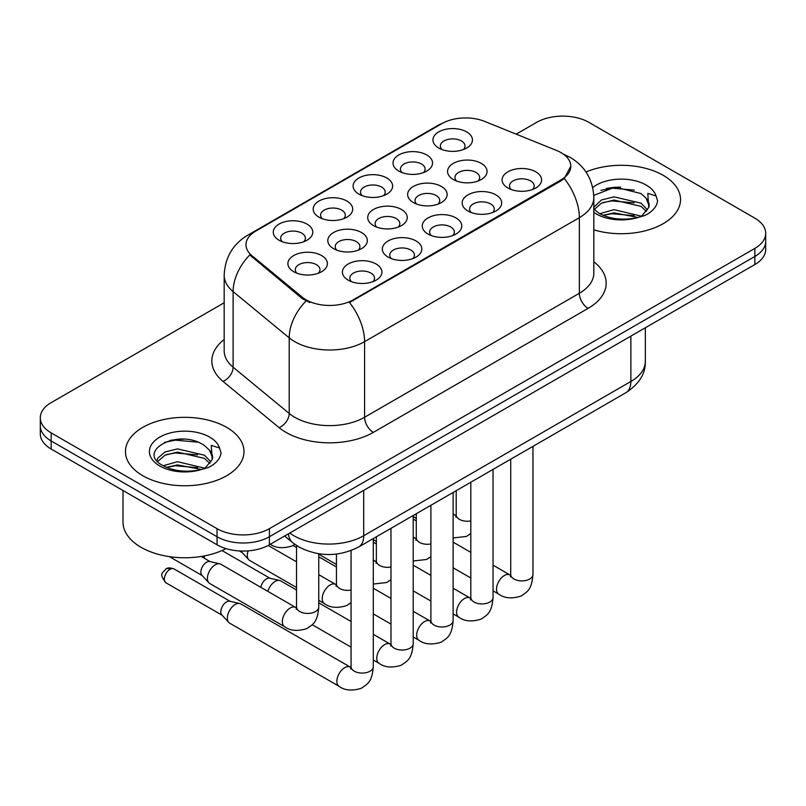 <?xml version="1.0" encoding="UTF-8"?>
<svg xmlns="http://www.w3.org/2000/svg" width="806" height="806" viewBox="0 0 806 806"><rect width="100%" height="100%" fill="white"/><g stroke="black" fill="none" stroke-linecap="round" stroke-linejoin="round"><path stroke-width="1.21" d="M318.975 217.177L318.975 217.177A19.757 11.405 180 0 1 318.975 201.047A19.757 11.405 180 0 1 346.912 201.047A19.757 11.405 180 0 1 346.912 217.177A19.757 11.405 180 0 1 318.975 217.177M343.668 218.688A12.352 7.133 0 0 0 345.29 215.162A12.352 7.133 0 0 0 341.673 210.114A12.352 7.133 0 0 0 328.223 208.573A12.352 7.133 0 0 0 320.597 215.162A12.352 7.133 0 0 0 322.219 218.688M358.892 194.125L358.892 194.125A19.757 11.405 180 0 1 358.892 177.995A19.757 11.405 180 0 1 386.83 177.995A19.757 11.405 180 0 1 386.83 194.125A19.757 11.405 180 0 1 358.892 194.125M383.585 195.636A12.352 7.133 0 0 0 385.208 192.11A12.352 7.133 0 0 0 381.591 187.073A12.352 7.133 0 0 0 368.14 185.521A12.352 7.133 0 0 0 360.514 192.11A12.352 7.133 0 0 0 362.136 195.636M398.809 171.084L398.809 171.084A19.757 11.405 180 0 1 398.809 154.954A19.757 11.405 180 0 1 426.747 154.954A19.757 11.405 180 0 1 426.747 171.084A19.757 11.405 180 0 1 398.809 171.084M423.503 172.595A12.352 7.133 0 0 0 425.125 169.069A12.352 7.133 0 0 0 421.508 164.021A12.352 7.133 0 0 0 408.058 162.48A12.352 7.133 0 0 0 400.431 169.069A12.352 7.133 0 0 0 402.053 172.595M438.726 148.032L438.726 148.032A19.757 11.405 180 0 1 438.726 131.902A19.757 11.405 180 0 1 466.664 131.902A19.757 11.405 180 0 1 466.664 148.032A19.757 11.405 180 0 1 438.726 148.032M463.42 149.543A12.352 7.133 0 0 0 465.042 146.017A12.352 7.133 0 0 0 461.425 140.979A12.352 7.133 0 0 0 447.975 139.428A12.352 7.133 0 0 0 440.348 146.017A12.352 7.133 0 0 0 441.97 149.543M279.057 240.218L279.057 240.218A19.757 11.405 180 0 1 279.057 224.088A19.757 11.405 180 0 1 306.995 224.088A19.757 11.405 180 0 1 306.995 240.218A19.757 11.405 180 0 1 279.057 240.218M303.751 241.729A12.352 7.133 0 0 0 305.373 238.203A12.352 7.133 0 0 0 301.756 233.166A12.352 7.133 0 0 0 288.306 231.614A12.352 7.133 0 0 0 280.679 238.203A12.352 7.133 0 0 0 282.302 241.729M333.593 248.661L333.593 248.661A19.757 11.405 180 0 1 333.593 232.531A19.757 11.405 180 0 1 361.531 232.531A19.757 11.405 180 0 1 361.531 248.661A19.757 11.405 180 0 1 333.593 248.661M358.287 250.172A12.352 7.133 0 0 0 359.909 246.636A12.352 7.133 0 0 0 356.292 241.599A12.352 7.133 0 0 0 342.832 240.057A12.352 7.133 0 0 0 335.215 246.636A12.352 7.133 0 0 0 336.827 250.172M373.51 225.609L373.51 225.609A19.757 11.405 180 0 1 373.51 209.479A19.757 11.405 180 0 1 401.448 209.479A19.757 11.405 180 0 1 401.448 225.609A19.757 11.405 180 0 1 373.51 225.609M398.204 227.121A12.352 7.133 0 0 0 399.826 223.594A12.352 7.133 0 0 0 396.209 218.557A12.352 7.133 0 0 0 382.749 217.005A12.352 7.133 0 0 0 375.133 223.594A12.352 7.133 0 0 0 376.745 227.121M413.428 202.568L413.428 202.568A19.757 11.405 180 0 1 413.428 186.438A19.757 11.405 180 0 1 441.366 186.438A19.757 11.405 180 0 1 441.366 202.568A19.757 11.405 180 0 1 413.428 202.568M438.121 204.079A12.352 7.133 0 0 0 439.744 200.553A12.352 7.133 0 0 0 436.127 195.505A12.352 7.133 0 0 0 422.666 193.964A12.352 7.133 0 0 0 415.05 200.553A12.352 7.133 0 0 0 416.662 204.079M453.345 179.516L453.345 179.516A19.757 11.405 180 0 1 453.345 163.386A19.757 11.405 180 0 1 481.283 163.386A19.757 11.405 180 0 1 481.283 179.516A19.757 11.405 180 0 1 453.345 179.516M478.039 181.028A12.352 7.133 0 0 0 479.661 177.501A12.352 7.133 0 0 0 476.044 172.464A12.352 7.133 0 0 0 462.584 170.912A12.352 7.133 0 0 0 454.967 177.501A12.352 7.133 0 0 0 456.579 181.028M293.676 271.703L293.676 271.703A19.757 11.405 180 0 1 293.676 255.573A19.757 11.405 180 0 1 321.614 255.573A19.757 11.405 180 0 1 321.614 271.703A19.757 11.405 180 0 1 293.676 271.703M318.37 273.214A12.352 7.133 0 0 0 319.992 269.688A12.352 7.133 0 0 0 316.375 264.65A12.352 7.133 0 0 0 302.915 263.099A12.352 7.133 0 0 0 295.298 269.688A12.352 7.133 0 0 0 296.91 273.214M388.119 257.094L388.119 257.094A19.757 11.405 180 0 1 388.119 240.964A19.757 11.405 180 0 1 416.057 240.964A19.757 11.405 180 0 1 416.057 257.094A19.757 11.405 180 0 1 388.119 257.094M412.823 258.605A12.352 7.133 0 0 0 414.435 255.079A12.352 7.133 0 0 0 410.818 250.041A12.352 7.133 0 0 0 397.368 248.49A12.352 7.133 0 0 0 389.741 255.079A12.352 7.133 0 0 0 391.363 258.605M428.036 234.052L428.036 234.052A19.757 11.405 180 0 1 428.036 217.922A19.757 11.405 180 0 1 455.974 217.922A19.757 11.405 180 0 1 455.974 234.052A19.757 11.405 180 0 1 428.036 234.052M452.74 235.564A12.352 7.133 0 0 0 454.352 232.037A12.352 7.133 0 0 0 450.735 226.99A12.352 7.133 0 0 0 437.285 225.448A12.352 7.133 0 0 0 429.658 232.037A12.352 7.133 0 0 0 431.281 235.564M467.954 211.001L467.954 211.001A19.757 11.405 180 0 1 467.954 194.871A19.757 11.405 180 0 1 495.892 194.871A19.757 11.405 180 0 1 495.892 211.001A19.757 11.405 180 0 1 467.954 211.001M492.657 212.512A12.352 7.133 0 0 0 494.269 208.986A12.352 7.133 0 0 0 490.653 203.948A12.352 7.133 0 0 0 477.202 202.397A12.352 7.133 0 0 0 469.576 208.986A12.352 7.133 0 0 0 471.198 212.512M507.871 187.959L507.871 187.959A19.757 11.405 180 0 1 507.871 171.829A19.757 11.405 180 0 1 535.809 171.829A19.757 11.405 180 0 1 535.809 187.959A19.757 11.405 180 0 1 507.871 187.959M532.575 189.47A12.352 7.133 0 0 0 534.187 185.944A12.352 7.133 0 0 0 530.57 180.897A12.352 7.133 0 0 0 517.12 179.355A12.352 7.133 0 0 0 509.493 185.944A12.352 7.133 0 0 0 511.115 189.47M348.202 280.145L348.202 280.145A19.757 11.405 180 0 1 348.202 264.015A19.757 11.405 180 0 1 376.14 264.015A19.757 11.405 180 0 1 376.14 280.145A19.757 11.405 180 0 1 348.202 280.145M372.906 281.657A12.352 7.133 0 0 0 374.518 278.12A12.352 7.133 0 0 0 370.901 273.083A12.352 7.133 0 0 0 357.451 271.541A12.352 7.133 0 0 0 349.824 278.12A12.352 7.133 0 0 0 351.446 281.657M556.573 150.48A33.338 19.243 180 0 1 561.026 152.636A33.338 19.243 180 0 1 570.789 166.238A33.338 19.243 180 0 1 561.026 179.849L353.23 299.822A33.338 19.243 180 0 1 302.351 297.253L252.016 255.744A33.338 19.243 180 0 1 245.981 244.702A33.338 19.243 180 0 1 255.754 231.09L441.99 123.57A33.338 19.243 180 0 1 484.688 121.414L556.573 150.48M663.177 175.315A59.271 34.215 0 0 0 586.002 172.01A59.271 34.215 0 0 1 663.177 175.315A59.271 34.215 0 0 1 680.536 199.515A59.271 34.215 0 0 0 663.177 175.315M226.637 427.351A59.271 34.215 0 0 0 162.046 419.936A59.271 34.215 0 0 0 125.464 451.541A59.271 34.215 0 0 0 142.823 475.742A59.271 34.215 0 0 0 207.414 483.157A59.271 34.215 0 0 0 243.996 451.541A59.271 34.215 0 0 0 226.637 427.351A59.271 34.215 0 0 0 162.046 419.936A59.271 34.215 0 0 0 125.464 451.541A59.271 34.215 0 0 0 142.823 475.742A59.271 34.215 0 0 0 207.414 483.157A59.271 34.215 0 0 0 243.996 451.541A59.271 34.215 0 0 0 226.637 427.351M570.789 166.238L564.26 178.499L561.026 180.846L349.482 302.502A43.212 24.946 60 0 1 364.584 341.653A49.388 28.512 180 0 1 294.734 341.653A49.388 28.512 180 0 1 289.203 337.855L233.115 291.601A49.388 28.512 180 0 1 224.179 275.249L224.179 350.852A49.388 28.512 0 0 0 233.115 367.214L289.203 413.458A49.388 28.512 0 0 0 294.734 417.266A49.388 28.512 0 0 0 364.584 417.266L579.363 293.273A49.388 28.512 0 0 0 593.831 273.103L593.831 197.49A49.388 28.512 180 0 1 579.363 217.66A43.212 24.946 -120 0 0 564.26 178.499M224.179 302.754L51.151 402.647A37.046 21.389 0 0 0 40.3 417.77L40.3 433.9A37.046 21.389 0 0 0 51.151 449.023L217.036 544.796L217.036 536.736A37.046 21.389 0 0 0 269.416 536.736L754.849 256.469A37.046 21.389 0 0 0 765.7 241.347A37.046 21.389 0 0 1 754.849 256.469L269.416 536.736A37.046 21.389 0 0 1 217.036 536.736L51.151 440.963L217.036 536.736L217.036 528.665A37.046 21.389 0 0 0 269.416 528.665L754.849 248.409A37.046 21.389 0 0 0 765.7 233.287A37.046 21.389 0 0 0 754.849 218.164L588.964 122.391A37.046 21.389 0 0 0 536.584 122.391L516.203 134.159M40.3 425.84A37.046 21.389 0 0 0 51.151 440.963A37.046 21.389 0 0 1 40.3 425.84M309.836 302.502L302.351 298.714L249.769 254.928A43.212 28.905 129.5 0 0 233.115 291.601L233.115 367.214A12.352 8.261 -50.5 0 1 223 381.379A61.74 35.645 180 0 1 224.179 339.548M593.831 229.841A59.271 34.215 0 0 0 680.536 199.515A59.271 34.215 0 0 1 593.831 229.841M40.3 417.77A37.046 21.389 0 0 0 51.151 432.893L217.036 528.665M184.06 439.169A49.388 28.512 0 0 0 169.824 440.489M620.6 187.133A49.388 28.512 0 0 0 606.364 188.463M217.036 544.796A37.046 21.389 0 0 0 269.416 544.796L754.849 264.539A37.046 21.389 0 0 0 765.7 249.417L765.7 233.287M373.289 538.549L373.289 666.663C372.029 682.339 367.506 684.012 361.3 688.294C352.121 691.125 344.736 690.49 339.155 686.369L229.67 623.159A11.113 6.418 -60 0 1 228.783 622.444A11.113 6.418 -60 0 1 227.373 618.071A11.113 6.418 -60 0 1 235.231 604.46A11.113 6.418 -60 0 1 239.714 603.503A11.113 6.418 -60 0 1 240.782 603.916L351.033 667.519M228.783 622.444L221.841 614.928A8.03 4.635 -60 0 1 220.824 611.774A8.03 4.635 -60 0 1 226.496 601.941A8.03 4.635 -60 0 1 229.74 601.246L239.714 603.503M207.414 578.386A11.113 6.418 -60 0 1 215.273 564.774A11.113 6.418 -60 0 1 219.756 563.807A11.113 6.418 -60 0 1 220.824 564.22L295.742 607.472A11.113 6.418 -60 0 0 290.674 607.754A11.113 6.418 -60 0 0 290.18 608.026A11.113 6.418 -60 0 0 282.926 617.819A11.113 6.418 -60 0 0 284.629 626.715L209.711 583.473A11.113 6.418 -60 0 1 208.825 582.748A11.113 6.418 -60 0 1 207.414 578.386M208.825 582.748L201.883 575.232A8.03 4.635 -60 0 1 200.865 572.079A8.03 4.635 -60 0 1 206.538 562.256A8.03 4.635 -60 0 1 209.782 561.55L219.756 563.807M267.844 591.362A11.113 6.418 -60 0 1 275.148 581.418A11.113 6.418 -60 0 1 279.632 580.451A11.113 6.418 -60 0 1 280.7 580.864L296.527 590.002M260.862 587.332A8.03 4.635 -60 0 1 266.413 578.899A8.03 4.635 -60 0 1 269.657 578.204L279.632 580.451M318.753 557.309A11.113 6.418 -60 0 1 319.549 557.409A11.113 6.418 -60 0 1 320.617 557.823L336.445 566.961M296.527 587.503L249.628 560.422A11.113 6.418 -60 0 1 248.742 559.707A11.113 6.418 -60 0 1 247.331 555.334A11.113 6.418 -60 0 1 248.137 550.871M248.742 559.707L241.8 552.191A8.03 4.635 -60 0 1 241.105 551.032M593.831 208.986L598.898 213.227C609.699 219.081 622.474 220.582 637.193 217.711L645.042 215.424C652.578 211.565 656.759 206.729 657.585 200.936L656.044 195.939L647.792 193.339L648.759 207.474L649.183 205.56A27.908 16.11 0 0 0 646.029 198.115L641.032 193.561L615.119 187.123L593.78 195.374M648.759 207.474L641.949 215.696M599.724 213.711L614.041 209.661L641.304 216.169M634.09 215.635L611.845 213.731L603.009 215.333L614.041 212.865L638.201 217.499M593.831 207.202L601.528 199.959L614.041 196.855L641.002 203.162L647.49 209.913M594.234 209.459L601.528 203.162L614.041 200.059L641.002 206.366L646.412 211.434M646.029 198.115L649.162 205.943M600.913 190.347L611.845 188.12L634.372 190.115M602.979 202.538L611.845 200.926L634.09 202.84M122.996 490.501L122.996 522.117A61.74 35.645 0 0 0 141.08 547.324A61.74 35.645 0 0 0 226.023 548.614M212.23 459.511L212.643 457.596A27.908 16.11 0 0 0 209.489 450.151L204.492 445.597C178.761 427.392 135.892 451.148 162.359 465.264C173.159 471.117 185.934 472.618 200.664 469.747L208.502 467.46C216.038 463.591 220.219 458.765 221.046 452.972L219.504 447.965L211.253 445.375L212.22 459.511L205.409 467.732M163.185 465.747L177.501 461.697L204.764 468.195M197.551 467.671L175.305 465.767L166.469 467.369L177.501 464.901L201.661 469.525M156.928 460.569L157.764 458.151L164.998 451.995L177.501 448.892L204.472 455.199L210.95 461.949M157.694 461.495L164.998 455.199L177.501 452.095L204.472 458.402L209.872 463.47M209.489 450.151L212.623 457.979M164.374 442.373L175.305 440.157L197.833 442.141M166.439 454.574L175.305 452.962L197.551 454.866M353.23 299.822L353.23 300.809M302.351 297.253L302.351 298.714M252.016 255.744L252.016 257.205M561.026 179.849L561.026 180.846M373.319 432.389A12.352 7.133 60 0 1 364.584 417.266L364.584 341.653L579.363 217.66L579.363 293.273A12.352 7.133 60 0 0 588.088 308.386L373.319 432.389A61.74 35.645 180 0 1 286.009 432.389A61.74 35.645 180 0 1 279.088 427.633L223 381.379M593.831 197.49C592.994 179.738 585.186 166.419 570.416 157.553L564.18 154.51A43.212 20.241 112 0 0 563.596 154.299M252.077 233.619A43.212 24.946 -120 0 0 247.593 235.302C232.823 244.168 225.015 257.487 224.179 275.249M247.593 235.302L438.353 125.162A43.212 24.946 60 0 1 441.628 123.771M306.038 301.001A43.212 28.905 129.5 0 0 289.203 337.855L289.203 413.458A12.352 8.261 -50.5 0 1 279.088 427.633M593.831 261.799A61.74 35.645 180 0 1 588.088 308.386M269.416 528.665L269.416 544.796M754.849 248.409L754.849 264.539M51.151 432.893L51.151 449.023M289.777 533.048A49.388 28.512 0 0 0 293.868 535.728A49.388 28.512 0 0 0 363.708 535.728L630.876 381.48A49.388 28.512 0 0 0 645.344 361.32C645.697 373.571 639.178 384.059 625.758 392.784L358.599 547.032A24.694 14.256 60 0 0 363.708 535.728L363.708 490.36M630.876 336.112L630.876 381.48A24.694 14.256 60 0 1 625.758 392.784M288.427 533.824A24.694 16.513 129.5 0 0 292.85 542.791L284.629 536.02M170.006 569.328A8.03 4.635 -60 0 1 174.025 568.935C170.167 567.585 167.497 567.585 165.996 568.935A8.03 4.635 60 0 1 170.006 569.328A8.03 4.635 -60 0 0 164.767 576.401A8.03 4.635 -60 0 0 165.996 582.839L222.124 615.24M373.289 666.663A11.113 6.418 180 0 1 369.521 671.479A11.113 6.418 180 0 1 354.318 671.207A11.113 6.418 180 0 1 351.063 666.663L350.711 669.061M339.155 686.369A11.113 6.418 -60 0 1 337.452 677.463A11.113 6.418 -60 0 1 344.716 667.67A11.113 6.418 -60 0 1 345.21 667.408A11.113 6.418 -60 0 1 350.267 667.126M318.753 553.762L318.753 607.009A11.113 6.418 180 0 1 314.995 611.825A11.113 6.418 180 0 1 299.782 611.553A11.113 6.418 180 0 1 296.527 607.009L296.527 545.511M413.206 515.508L413.206 643.621A11.113 6.418 180 0 1 409.438 648.437A11.113 6.418 180 0 1 394.235 648.155A11.113 6.418 180 0 1 390.981 643.621L390.628 646.019M413.206 643.621C411.947 659.288 407.423 660.96 401.217 665.242C392.038 668.083 384.653 667.449 379.072 663.328A11.113 6.418 -60 0 1 377.369 654.422A11.113 6.418 -60 0 1 384.633 644.629A11.113 6.418 -60 0 1 385.127 644.357A11.113 6.418 -60 0 1 390.185 644.075L390.95 644.478M204.744 558.508A8.03 4.635 -60 0 1 204.25 555.928M453.123 492.456L453.123 620.57A11.113 6.418 180 0 1 449.355 625.385A11.113 6.418 180 0 1 434.152 625.113A11.113 6.418 180 0 1 430.898 620.57L430.545 622.978M453.123 620.57C451.864 636.246 447.34 637.919 441.134 642.201C431.956 645.042 424.571 644.397 418.989 640.276A11.113 6.418 -60 0 1 417.286 631.37A11.113 6.418 -60 0 1 424.55 621.577A11.113 6.418 -60 0 1 425.044 621.315A11.113 6.418 -60 0 1 430.102 621.033L430.867 621.436M493.04 469.414L493.04 597.528A11.113 6.418 180 0 1 489.272 602.344A11.113 6.418 180 0 1 474.069 602.062A11.113 6.418 180 0 1 470.815 597.528L470.462 599.926M493.04 597.528C491.781 613.195 487.257 614.877 481.051 619.149C471.873 621.99 464.488 621.355 458.906 617.235A11.113 6.418 -60 0 1 457.204 608.328A11.113 6.418 -60 0 1 464.468 598.536A11.113 6.418 -60 0 1 464.961 598.274A11.113 6.418 -60 0 1 470.019 597.981L470.785 598.384M532.957 446.363L532.957 574.487A11.113 6.418 180 0 1 529.189 579.292A11.113 6.418 180 0 1 513.986 579.02A11.113 6.418 180 0 1 510.732 574.487L510.379 576.884M532.957 574.487C531.698 590.153 527.174 591.826 520.968 596.108C511.79 598.949 504.405 598.304 498.823 594.183A11.113 6.418 -60 0 1 497.121 585.287A11.113 6.418 -60 0 1 504.385 575.494A11.113 6.418 -60 0 1 504.878 575.222A11.113 6.418 -60 0 1 509.936 574.94L510.702 575.343M351.063 590.052A11.113 6.418 180 0 1 339.699 588.501A11.113 6.418 180 0 1 336.445 583.967L336.445 554.075M318.753 600.329L324.546 603.674A11.113 6.418 -60 0 1 322.843 594.768A11.113 6.418 -60 0 1 330.097 584.975A11.113 6.418 -60 0 1 330.591 584.713A11.113 6.418 -60 0 1 335.659 584.421L318.753 574.668M390.981 567.011A11.113 6.418 180 0 1 379.616 565.459A11.113 6.418 180 0 1 376.362 560.926L376.362 536.776M373.289 560.865A11.113 6.418 -60 0 1 375.576 561.379L373.289 560.059M430.898 543.959A11.113 6.418 180 0 1 419.533 542.408A11.113 6.418 180 0 1 416.279 537.874L416.279 513.724M413.206 537.824A11.113 6.418 -60 0 1 415.493 538.337L413.206 537.018M656.044 195.939A35.323 20.392 0 0 0 646.241 185.088A35.323 20.392 0 0 0 592.712 187.516M593.831 212.351A35.323 20.392 0 0 0 596.299 213.933A35.323 20.392 0 0 0 637.193 217.711M219.504 447.965A35.323 20.392 0 0 0 209.701 437.124A35.323 20.392 0 0 0 159.759 437.124A35.323 20.392 0 0 0 159.759 465.969A35.323 20.392 0 0 0 200.664 469.747M470.815 520.918A11.113 6.418 180 0 1 459.45 519.366A11.113 6.418 180 0 1 456.196 514.832L456.196 490.683M453.123 514.772A11.113 6.418 -60 0 1 455.41 515.286L453.123 513.966M438.353 125.162L446.282 121.474M564.18 154.51L563.525 154.248M358.599 547.032C338.721 557.017 318.854 557.017 298.976 547.032L292.85 542.791M645.344 361.32L645.344 327.76M351.063 550.589L351.063 666.663M174.025 568.935L230.153 601.336M165.996 582.839C158.722 573.247 161.996 573.801 165.996 568.935M296.497 607.875L295.742 607.472M284.629 626.715C290.1 630.826 297.485 631.461 306.764 628.64C312.97 624.358 317.493 622.685 318.753 607.009M169.431 556.644L202.165 575.555M296.175 609.417L296.527 607.009M201.218 556.462L210.195 561.651M270.01 544.02C275.481 548.12 282.866 548.765 292.155 545.934L294.865 544.352M379.072 663.328L373.289 659.983M351.063 647.158L312.234 624.731M390.981 528.333L390.981 643.621M390.185 644.075L373.289 634.322M351.063 621.486L318.753 602.838M221.993 550.538L270.07 578.295M203.696 557.893L202.649 556.221M418.989 640.276L413.206 636.942M390.981 624.106L373.289 613.89M318.753 557.228L319.549 557.409M430.898 505.291L430.898 620.57M430.102 621.033L413.206 611.27M390.981 598.445L373.289 588.229M293.062 545.471L296.527 547.476M458.906 617.235L453.123 613.89M430.898 601.064L413.206 590.848M470.815 482.24L470.815 597.528M470.019 597.981L453.123 588.229M430.898 575.393L413.206 565.187M376.362 543.909L373.289 542.136M498.823 594.183L493.04 590.848M470.815 578.013L453.123 567.797M510.732 459.198L510.732 574.487M509.936 574.94L493.04 565.187M470.815 552.352L453.123 542.136M416.279 520.867L413.206 519.094M336.414 584.824L335.659 584.421M324.546 603.674C330.017 607.774 337.402 608.419 346.681 605.588L351.063 602.707M239.392 550.951L242.082 552.503M336.092 586.365L336.445 583.967M296.527 561.832L268.186 545.481M376.331 561.782L375.576 561.379M373.289 584.038L386.598 582.547L390.981 579.665M336.445 564.452L318.753 554.236M376.009 563.323L376.362 560.926M416.249 538.73L415.493 538.337M413.206 560.996L426.515 559.495L430.898 556.614M376.362 541.41L373.289 539.627M415.926 540.272L416.279 537.874M456.166 515.689L455.41 515.286M453.123 537.945L466.432 536.453L470.815 533.572M416.279 518.359L413.206 516.586M455.843 517.23L456.196 514.832"/></g></svg>
